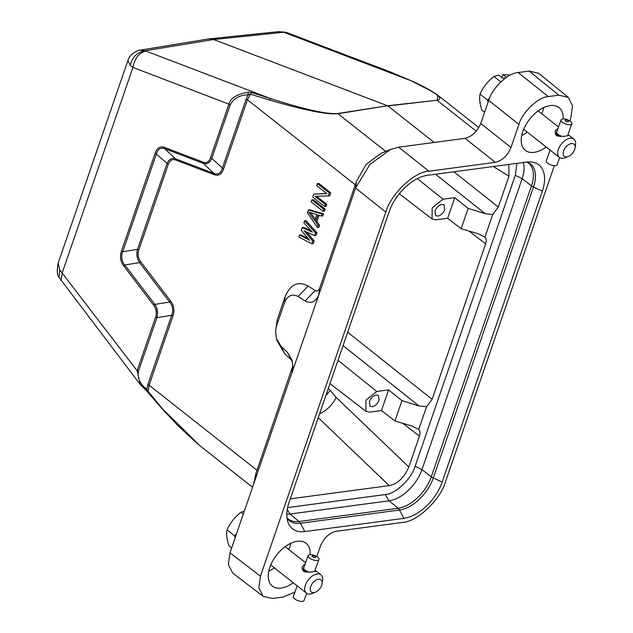 <?xml version="1.0" encoding="UTF-8"?>
<svg xmlns="http://www.w3.org/2000/svg" width="633" height="633" viewBox="0 0 633 633"><rect width="100%" height="100%" fill="white"/><g stroke="black" fill="none" stroke-linecap="round" stroke-linejoin="round"><path stroke-width="0.95" d="M567.928 134.694L569.281 135.549L567.184 135.771C563.568 136.673 559.944 136.546 556.304 135.391C554.286 132.123 554.935 129.9 558.235 128.713M568.323 156.509L565.435 157.688A11.679 6.797 -51.7 0 1 563.022 158.321A11.679 6.797 -51.7 0 1 559.422 157.443A11.679 6.797 -51.7 0 1 558.433 149.159A11.679 6.797 -51.7 0 1 570.293 138.216A11.679 6.797 -51.7 0 1 573.886 139.102A11.679 6.797 -51.7 0 1 575.532 144.886L575.057 147.972A7.786 4.534 -51.7 0 1 574.622 149.641A7.786 4.534 -51.7 0 1 568.323 156.509A7.786 4.534 -51.7 0 1 563.663 150.82A7.786 4.534 -51.7 0 1 570.855 143.659A7.786 4.534 -51.7 0 1 575.057 147.972M556.905 135.771L556.304 135.391L557.349 135.96L557.578 134.069A5.934 2.39 19.9 0 0 558.322 134.655L557.8 136.111M556.557 132.392L556.842 131.711A5.744 2.31 19.9 0 0 556.708 131.965A5.744 2.31 19.9 0 0 556.676 132.052L556.589 132.297M556.423 132.178L556.573 131.783A5.934 2.39 19.9 0 0 556.526 131.893A5.934 2.39 19.9 0 0 556.494 131.981L556.423 132.178M556.249 133.721L556.462 132.265A5.934 2.39 19.9 0 0 556.581 132.795L556.47 134.402M556.684 135.185L556.755 133.128A5.934 2.39 19.9 0 0 557.214 133.713L556.684 135.185L557.119 135.699M523.681 129.259L559.422 157.443M562.8 118.964A5.744 2.31 -160.1 0 1 569.035 120.468A5.744 2.31 -160.1 0 1 571.868 123.807A5.744 2.31 -160.1 0 1 570.135 124.741A5.744 2.31 -160.1 0 1 563.908 123.237A5.744 2.31 -160.1 0 1 561.067 119.898A5.744 2.31 -160.1 0 1 562.8 118.964M567.69 135.715L567.746 135.565A5.934 2.39 19.9 0 0 567.714 135.296M561.542 136.166L561.542 136.166A5.744 2.31 19.9 0 1 560.45 135.747L560.419 135.818A5.934 2.39 19.9 0 0 561.503 136.237M560.213 136.388L560.419 135.818M558.385 136.237L558.931 134.948A5.744 2.31 19.9 0 0 559.889 135.486L559.572 136.364M559.889 135.486L559.493 136.364M558.836 134.995A5.934 2.39 19.9 0 0 559.801 135.525M557.578 134.069L557.713 134.054A5.744 2.31 19.9 0 0 558.456 134.647L557.918 136.142M556.755 133.128L556.929 133.144A5.744 2.31 19.9 0 0 557.38 133.729L556.818 135.288M556.462 132.265L556.652 132.313A5.744 2.31 19.9 0 0 556.771 132.843L556.391 133.879M550.219 149.894L546.279 160.782A5.744 2.31 19.9 0 0 549.112 164.121A5.744 2.31 19.9 0 0 555.347 165.624A5.744 2.31 19.9 0 0 557.08 164.691L559.643 157.601M565.657 119.914A1.852 0.744 -160.1 0 1 568.133 120.705A1.852 0.744 -160.1 0 1 568.015 121.781A1.852 0.744 -160.1 0 1 565.53 120.99A1.852 0.744 -160.1 0 1 565.657 119.914M314.965 570.42L316.31 571.275L314.221 571.488C310.597 572.398 306.973 572.272 303.334 571.116C301.324 567.848 301.965 565.617 305.272 564.438M315.361 592.235L312.465 593.414A11.679 6.797 -51.7 0 1 310.051 594.047A11.679 6.797 -51.7 0 1 306.459 593.168A11.679 6.797 -51.7 0 1 305.47 584.884A11.679 6.797 -51.7 0 1 317.323 573.941A11.679 6.797 -51.7 0 1 320.923 574.827A11.679 6.797 -51.7 0 1 322.561 580.611L322.086 583.697A7.786 4.534 -51.7 0 1 321.651 585.367A7.786 4.534 -51.7 0 1 315.361 592.235A7.786 4.534 -51.7 0 1 310.692 586.546A7.786 4.534 -51.7 0 1 317.885 579.385A7.786 4.534 -51.7 0 1 322.086 583.697M303.935 571.496L303.334 571.116L304.378 571.686L304.608 569.795A5.934 2.39 19.9 0 0 305.351 570.38L304.829 571.828M303.587 568.117L303.88 567.429A5.744 2.31 19.9 0 0 303.737 567.682A5.744 2.31 19.9 0 0 303.705 567.777L303.618 568.023M303.452 567.904L303.603 567.508A5.934 2.39 19.9 0 0 303.555 567.619A5.934 2.39 19.9 0 0 303.524 567.706L303.452 567.904M303.278 569.439L303.492 567.991A5.934 2.39 19.9 0 0 303.618 568.521L303.508 570.127M303.713 570.911L303.785 568.853A5.934 2.39 19.9 0 0 304.244 569.439L303.713 570.911L304.149 571.425M270.718 564.984L306.459 593.168M309.838 554.682A5.744 2.31 -160.1 0 1 316.065 556.185A5.744 2.31 -160.1 0 1 318.905 559.532A5.744 2.31 -160.1 0 1 317.165 560.466A5.744 2.31 -160.1 0 1 310.938 558.963A5.744 2.31 -160.1 0 1 308.105 555.624A5.744 2.31 -160.1 0 1 309.838 554.682M314.728 571.441L314.783 571.29A5.934 2.39 19.9 0 0 314.743 571.021M308.572 571.892L308.572 571.892A5.744 2.31 19.9 0 1 307.488 571.472L307.448 571.536A5.934 2.39 19.9 0 0 308.532 571.963M307.242 572.113L307.448 571.536M305.415 571.963L305.961 570.673A5.744 2.31 19.9 0 0 306.918 571.203L306.601 572.09M306.918 571.203L306.53 572.09M305.866 570.721A5.934 2.39 19.9 0 0 306.831 571.251M304.608 569.795L304.742 569.779A5.744 2.31 19.9 0 0 305.486 570.365L304.948 571.86M303.785 568.853L303.959 568.869A5.744 2.31 19.9 0 0 304.41 569.455L303.848 571.013M303.492 567.991L303.682 568.038A5.744 2.31 19.9 0 0 303.8 568.561L303.429 569.597M297.249 585.612L293.308 596.508A5.744 2.31 19.9 0 0 296.149 599.847A5.744 2.31 19.9 0 0 302.376 601.35A5.744 2.31 19.9 0 0 304.109 600.416L306.673 593.327M312.686 555.639A1.852 0.744 -160.1 0 1 315.171 556.431A1.852 0.744 -160.1 0 1 315.044 557.499A1.852 0.744 -160.1 0 1 312.56 556.708A1.852 0.744 -160.1 0 1 312.686 555.639M403.878 518.34L304.829 531.57A38.051 22.155 -51.7 0 1 287.896 521.996A38.051 22.155 -51.7 0 1 289.044 502.507L389.208 211.604A38.051 22.155 -51.7 0 1 427.497 175.317L526.545 162.08A38.051 22.155 -51.7 0 1 531.182 161.961A38.051 22.155 -51.7 0 1 542.331 191.15L442.166 482.053A38.051 22.155 -51.7 0 1 403.878 518.34L399.463 510.032A5.839 4.075 -97.6 0 0 398.078 508.275A33.019 19.227 128.3 0 0 431.302 476.784L531.475 185.88A33.019 19.227 128.3 0 0 528.207 162.895L526.775 162.056M546.2 147.014A27.251 15.865 -51.7 0 1 525.295 150.369A27.251 15.865 -51.7 0 1 522.803 131.553A27.251 15.865 -51.7 0 1 539.648 109.873A27.251 15.865 -51.7 0 1 559.05 107.563A27.251 15.865 -51.7 0 1 563.109 118.941M293.229 582.74A27.251 15.865 -51.7 0 1 272.332 586.087A27.251 15.865 -51.7 0 1 269.84 567.279A27.251 15.865 -51.7 0 1 286.678 545.599A27.251 15.865 -51.7 0 1 306.079 543.288A27.251 15.865 -51.7 0 1 310.138 554.658M569.755 120.879L570.919 117.485L572.541 105.964L568.371 97.419L558.804 95.179L548.32 96.58C538.446 96.833 522.28 112.144 518.941 124.432L510.997 147.505C507.516 155.663 502.293 160.616 495.322 162.357L428.921 171.227C414.433 171.598 390.727 194.054 385.821 212.071L260.456 576.172L258.857 587.867L263.241 596.413L272.57 598.47L283.054 597.069L294.899 592.116M316.785 556.605L320.385 546.152C323.867 537.995 329.089 533.041 336.052 531.301L402.453 522.431C416.949 522.059 440.647 499.595 445.553 481.578L554.334 165.648M428.921 171.227L398.671 147.196L465.073 138.326C472.044 136.586 477.266 131.632 480.748 123.475L510.997 147.505M398.671 147.196L390.498 149.467L369.925 164.43L355.572 188.041L318.81 294.82C315.701 301.973 311.143 304.03 305.146 300.991L298.167 296.489C292.161 293.459 287.604 295.516 284.502 302.661L276.534 325.797L275.537 331.249L276.526 338.726L281.028 346.275L287.461 352.352L291.987 360.003L292.952 367.187L291.987 372.702L229.961 552.846L228.363 564.541L232.746 573.087L263.241 596.413M568.371 97.419L538.707 73.309L529.141 71.07L518.079 72.55C508.196 72.803 492.039 88.114 488.692 100.402L480.748 123.475M268.756 571.195A27.251 15.865 128.3 0 0 274.334 567.841M288.798 549.499A27.251 15.865 128.3 0 0 289.677 547.205A27.251 15.865 128.3 0 0 290.761 543.288M521.727 135.47A27.251 15.865 128.3 0 0 527.305 132.115M541.769 113.774A27.251 15.865 128.3 0 0 542.647 111.479A27.251 15.865 128.3 0 0 543.731 107.563M208.581 38.945L213.669 39.531L387.554 105.758L337.982 113.718C330.893 114.241 320.694 112.983 307.385 109.952C297.668 107.895 285.048 104.572 269.508 99.998L250.415 94.206L247.416 99.745L355.287 184.804L356.347 181.639L366.159 164.343L381.003 153.313M355.287 184.804L319.57 288.529C318.541 290.808 317.062 291.481 315.123 290.539L308.152 286.037C298.064 280.862 290.436 284.304 285.261 296.371L277.294 319.507L275.537 331.36M276.494 338.631L277.222 341.005L284.81 353.815L291.243 359.884L292.438 361.704M292.937 365.573L256.99 470.272L149.127 385.22L148.09 391.384L162.998 409.329L199.917 445.735L252.551 487.236M255.178 479.616L255.954 473.207L256.99 470.272M478.841 127.573L437.688 95.124L437.292 100.449L476.285 131.197M437.688 95.124C430.44 90.052 421.214 85.083 409.994 80.225L430.551 90.693C435.464 93.945 444.208 98.455 436.952 100.251L387.894 105.956L434.183 142.449M148.454 392.231L146.824 389.232L147.837 384.579L149.127 385.22L172.975 315.938C174.748 310.534 173.972 305.573 170.657 301.039L169.636 302.06L139.569 262.624C136.957 258.565 136.269 254.149 137.503 249.378L166.985 163.749C168.932 159.287 171.717 157.609 175.341 158.725L213.922 173.418C217.989 174.953 220.775 173.276 222.278 168.386L246.134 99.104L248.215 94.776L250.415 94.206L251.633 92.568L270.734 98.661C285.744 103.44 298.159 106.985 307.986 109.303C321.224 112.603 331.106 114.003 337.642 113.521L385.75 151.382M170.657 301.039L140.597 261.603C138.065 258.058 137.464 254.197 138.785 250.019L137.503 249.378L122.731 251.728C120.776 255.495 121.813 262.086 124.796 264.966L154.863 304.402C157.475 308.469 158.163 312.884 156.929 317.647L171.693 315.297C173.553 310.439 172.864 306.024 169.628 302.06L154.863 304.402L153.835 305.423L123.775 265.987C120.444 261.484 119.669 256.515 121.449 251.087L122.731 251.728L156.47 153.748C158.005 148.945 160.79 147.275 164.817 148.731L175.341 158.725L175.586 159.991L214.16 174.684C218.559 176.18 221.692 174.297 223.568 169.027L211.762 158.385C209.816 162.847 207.031 164.525 203.407 163.409L213.922 173.418L214.16 174.684M138.785 250.019L168.267 164.39C169.81 160.331 172.247 158.867 175.586 159.991M308.184 238.617L301.063 234.875L299.678 235.057L309.521 240.231L301.308 230.317L302.242 227.611L303.626 227.421L311.08 230.752M316.959 232.77L305.961 220.656L304.576 220.838L315.574 232.952L316.959 232.77L316.025 235.476L314.641 235.666L304.062 230.768L312.773 241.078L314.158 240.896L306.594 231.939M299.678 235.057L298.982 237.09L311.847 243.792L313.224 243.602L314.158 240.896M322.102 213.994L321.406 216.027L322.79 215.837L323.487 213.812L309.687 209.816L308.311 209.998L322.102 213.994L323.487 213.812M321.406 216.027L317.893 214.975L315.558 221.748L318.138 225.506L317.442 227.54L318.826 227.35L319.523 225.316L316.943 221.566L319.087 215.331M325.117 209.064L313.185 199.656L311.808 199.846L323.74 209.254L325.117 209.064L324.42 211.098L323.036 211.287L311.104 201.872L311.808 199.846M326.691 193.5L313.786 194.086L326.857 193.627L316.698 185.619L317.402 183.594L318.787 183.404L330.719 192.812L329.666 195.858L314.957 196.301L325.37 204.514L326.755 204.324L316.54 196.277M313.786 194.086L312.742 197.132L324.666 206.54L326.05 206.358L326.755 204.324M255.954 473.207L253.698 483.905M394.406 73.737L393.378 73.238M394.169 73.61L409.456 80.13L284.399 32.505L287.873 32.94M269.508 99.998L270.734 98.661L145.092 50.767L140.289 50.134L208.415 38.977M317.402 183.594L329.334 193.002L330.719 192.812M329.334 193.002L328.282 196.048M324.666 206.54L325.37 204.514M323.036 211.287L323.74 209.254M315.558 221.748L316.943 221.566M318.138 225.506L319.523 225.316M317.442 227.54L307.377 212.712L308.311 209.998M302.242 227.611L312.314 232.105L303.88 222.871L304.576 220.838M315.574 232.952L314.641 235.666M311.847 243.792L312.773 241.078M168.267 164.39L155.188 153.107C157.103 147.79 160.236 145.906 164.588 147.449L164.825 148.715L203.407 163.409M140.597 261.603L139.569 262.624L124.796 264.966L123.767 265.987M172.975 315.938L171.693 315.297L147.837 384.579M162.998 409.329L163.591 409.82M393.948 73.555L392.753 72.898M248.144 92.212L248.215 94.776C239.86 95.037 233.878 98.329 230.262 104.651L211.762 158.385L210.48 157.744L228.98 104.018C230.586 98.052 236.979 94.119 248.144 92.212L251.633 92.568M314.664 220.608L308.857 212.158L316.761 214.516L314.664 220.608M138.421 371.381L137.139 370.74L155.639 317.006L156.929 317.639L138.421 371.381C137.408 378.494 140.209 384.445 146.824 389.232L145.74 389.96L140.241 384.5L137.139 370.74L59.779 269.927L58.189 263.051L127.898 60.586L130.263 65.223C132.511 56.796 137.456 51.977 145.092 50.767L213.669 39.531L283.647 32.259L278.655 31.65L285.823 32.243L284.399 32.505M145.685 389.77L140.241 384.5M286.179 32.354L392.745 72.858M139.853 50.213L140.289 50.134C137.883 49.936 129.654 54.027 127.898 60.586M130.263 65.223L132.93 67.438L230.262 104.651M155.639 317.006C157.024 312.789 156.422 308.928 153.835 305.423M164.588 147.449L203.169 162.143C206.548 163.346 208.985 161.882 210.48 157.744M315.163 219.145L310.756 212.72M203.169 162.143L203.415 163.401M59.019 277.404L59.779 269.927M286.804 514.202A32.702 19.037 128.3 0 0 290.001 514.043L389.05 500.814A32.702 19.037 128.3 0 0 421.966 469.623L522.13 178.72A32.702 19.037 128.3 0 0 523.293 162.515M287.611 507.587L385.204 494.547C395.324 494.246 411.695 478.738 415.137 466.181L515.302 175.278L516.932 163.369M290.31 498.836L389.216 485.622C397.666 483.873 404.202 477.662 408.815 466.988L419.457 436.09C420.383 433.019 420.13 430.812 418.698 429.483L426.507 406.782L432.117 399.32L485.661 243.832C486.587 240.754 486.334 238.546 484.894 237.217L492.711 214.516L498.321 207.054L508.956 176.156L508.79 164.453M492.711 214.516L485.123 213.63L435.544 174.241M484.522 236.924L478.192 233.767L461.14 228.711L468.143 208.384L485.123 213.63M426.507 406.782L418.919 405.895L343.062 345.626M418.318 429.182L411.988 426.033L394.945 420.977L401.939 400.649L418.919 405.895M461.14 228.711L447.666 218.282L435.908 219.857L432.062 218.994L432.165 207.917L443.013 199.213L454.771 197.646L468.143 208.384M447.666 218.282L454.771 197.646M394.945 420.977L381.462 410.548L369.704 412.123L365.858 411.252L365.969 400.175L376.817 391.479L388.575 389.912L401.939 400.649M381.462 410.548L388.575 389.912M437.854 216.13C440.908 215.386 443.195 213.218 444.706 209.634L444.081 204.934L441.881 204.427C438.819 205.171 436.533 207.339 435.021 210.924L435.646 215.624L437.854 216.13M372.228 406.726C375.282 405.982 377.569 403.814 379.08 400.222L378.455 395.522L376.255 395.024C373.193 395.76 370.914 397.928 369.395 401.52L370.02 406.22L372.228 406.726M231.654 547.933L228.885 545.749C226.804 539.363 226.187 534.062 227.033 529.845L234.471 535.708L235.112 537.892M236.425 534.086L234.471 535.708M243.317 514.059L241.007 512.239C234.811 517.034 230.151 522.905 227.033 529.845M244.33 511.124L241.007 512.239M484.625 112.215L481.848 110.023C479.774 103.638 479.157 98.344 480.004 94.127L487.434 99.99L488.083 102.174M489.491 98.281L487.434 99.99M500.814 81.91L493.977 76.514C487.782 81.309 483.121 87.18 480.004 94.127M510.214 75.137L503.061 74.623L506.495 77.329M505.64 77.922L502.665 78.239L498.677 75.098L493.977 76.514M501.716 77.495L503.061 74.623M527.083 162.016A33.628 19.576 -51.7 0 1 533.469 187.059L433.304 477.962A33.628 19.576 -51.7 0 1 399.463 510.032L300.414 523.262A5.839 4.075 -97.6 0 0 299.029 521.505L398.078 508.275L389.05 500.814L385.204 494.547M286.955 517.683L288.11 518.886A33.019 19.227 128.3 0 0 299.029 521.505L290.001 514.043L287.24 509.549M304.829 531.57L300.414 523.262A33.628 19.576 -51.7 0 1 286.994 517.992M442.166 482.053L433.304 477.962A5.839 2.445 -161 0 1 431.302 476.784L421.966 469.623L415.137 466.181M542.331 191.15L533.469 187.059A5.839 2.445 -161 0 1 531.475 185.88L522.13 178.72L515.302 175.278M495.322 162.357L465.073 138.326M356.347 181.639L355.572 188.041L385.821 212.071M319.57 288.529L318.81 294.82L291.987 372.702M260.456 576.172L229.961 552.846M529.141 71.07L558.804 95.179M548.32 96.58L518.079 72.55M518.941 124.432L488.692 100.402M291.948 372.837L292.707 366.547M291.243 359.884L287.461 352.352M223.568 169.027L247.416 99.745L246.134 99.104M305.146 300.991L315.123 290.539M298.167 296.489L308.152 286.037M284.502 302.661L285.261 296.371M276.534 325.797L277.294 319.507M281.028 346.275L284.81 353.815M436.952 100.251L387.554 105.758L337.642 113.521M145.685 51.036C138.944 52.935 134.694 58.402 132.93 67.438L62.303 272.57L60.958 280.49M121.449 251.087L155.188 153.107M508.956 176.156L493.344 166.519M498.321 207.054L453.924 171.788M485.661 243.832L468.911 231.013M432.117 399.32L347.675 332.23M419.457 436.09L402.707 423.279M408.815 466.988L336.123 397.366L328.392 388.243M389.216 485.622L318.257 417.669M319.602 413.76A19.465 10.342 133.8 0 0 336.123 397.366M417.384 178.617L443.013 199.213M338.014 360.304L376.817 391.479M330.109 390.545L325.868 395.57M538.145 110.917L558.512 126.972M569.304 135.486L573.886 139.102M571.868 123.807L567.556 135.731M285.182 546.643L305.541 562.697M316.334 571.203L320.923 574.827M318.905 559.532L314.585 571.457M380.568 153.495L390.49 149.451M409.994 80.225L394.185 73.618M198.303 444.445L177.659 425.368L163.045 409.757L145.74 389.96M58.189 263.051C56.804 270.631 57.089 275.426 59.043 277.444L140.146 384.373M209.064 38.89L278.655 31.65M432.054 219.002L399.288 193.73M365.85 411.26L329.991 383.598M308.105 555.624L303.737 567.682M561.067 119.898L556.708 131.965"/></g></svg>

